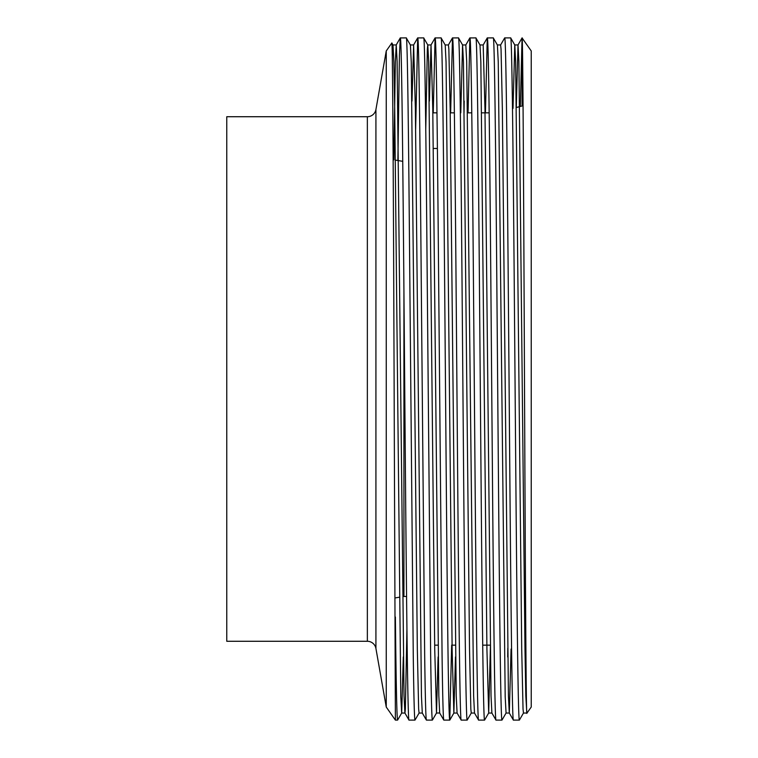 <?xml version="1.0" encoding="UTF-8"?>
<svg xmlns="http://www.w3.org/2000/svg" width="758" height="758" viewBox="0 0 758 758"><rect width="100%" height="100%" fill="white"/><g stroke="black" fill="none" stroke-linecap="round" stroke-linejoin="round"><path stroke-width="1.14" d="M399.295 597.238L395.269 597.901M402.744 161.331L395.335 160.109M406.572 596.47L403.929 596.47L403.929 290.892M437.394 148.473L433.263 148.473M490.123 645.143L482.713 645.143M455.331 645.143L452.071 645.143M437.935 645.143L434.666 645.143M489.166 112.857L481.756 112.857M471.77 112.857L467.62 112.857M454.374 112.857L450.224 112.857M436.978 112.857L432.827 112.857M516.482 107.484L523.058 105.722M367.355 641.277L367.355 116.723L226.765 116.723L226.765 641.277L367.355 641.277A8.698 8.698 0 0 1 375.921 648.46L386.248 707.053L386.248 50.947L391.848 42.988C392.426 40.515 393.014 125.572 393.61 248.738L395.382 720.1L397.59 720.1C396.851 718.461 396.112 684.095 395.382 617.003M367.355 116.723A8.698 8.698 0 0 0 375.921 109.54L386.248 50.947M513.024 108.413L514.758 44.959L518.017 44.959L518.889 61.313L524.981 649.246L525.825 695.939L526.838 713.287L531.235 707.053L531.235 50.947L522.063 37.928L520.31 106.461M526.867 713.287C526.061 718.897 525.266 556.713 524.47 376.148C523.674 195.971 522.878 34.394 522.091 37.9L522.091 105.978M523.494 713.003L519.382 720.1C518.216 722.279 517.051 622.072 515.895 484.409L514.161 273.591C513.005 135.928 511.83 35.721 510.674 37.9L504.695 37.9L500.583 44.997M526.715 713.041L523.456 713.041L523.029 708.976L521.712 649.246L515.648 62.061L514.796 44.997L510.674 37.9M519.382 720.1L513.393 720.1L509.281 713.003L508.429 695.939L502.355 108.754L501.047 49.024L500.621 44.959L497.362 44.959M513.393 720.1C512.237 722.279 511.072 622.072 509.916 484.409L508.173 273.591C507.017 135.928 505.851 35.721 504.695 37.9M506.098 713.003L501.976 720.1C500.82 722.279 499.655 622.072 498.499 484.409L496.755 273.591C495.599 135.928 494.434 35.721 493.278 37.9L487.261 37.928L485.433 112.857M511.063 649.066L509.319 713.041L506.06 713.041L505.188 696.687L498.252 62.061L497.4 44.997L493.278 37.9M501.976 720.1L495.997 720.1L491.885 713.003L491.032 695.939L484.959 108.754L483.187 44.997L487.261 37.928M495.997 720.1C494.841 722.279 493.676 622.072 492.52 484.409L490.777 273.591C489.621 135.928 488.455 35.721 487.299 37.9M490.454 645.143L488.692 713.003L484.58 720.1C483.424 722.279 482.259 622.072 481.103 484.409L479.359 273.591C478.203 135.928 477.038 35.721 475.882 37.9L469.865 37.928L468.037 112.857M488.692 713.003L486.92 649.246L480.847 62.061L479.994 44.997L475.882 37.9M484.58 720.1L478.601 720.1L474.489 713.003L473.636 695.939L466.691 61.313L465.819 44.959L462.56 44.959L460.769 112.857M478.601 720.1C477.445 722.279 476.28 622.072 475.124 484.409L473.38 273.591C472.225 135.928 471.059 35.721 469.903 37.9M471.296 713.003L467.184 720.1C466.028 722.279 464.862 622.072 463.707 484.409L461.963 273.591C460.807 135.928 459.642 35.721 458.486 37.9L452.469 37.928L450.64 112.857M474.527 713.041L471.258 713.041L470.832 708.976L469.524 649.246L463.451 62.061L462.598 44.997L458.486 37.9M467.184 720.1L461.205 720.1L457.083 713.003L456.231 695.939L450.167 108.754L448.85 49.024L448.423 44.959L445.164 44.959M461.205 720.1C460.049 722.279 458.884 622.072 457.728 484.409L455.984 273.591C454.828 135.928 453.663 35.721 452.507 37.9M451.654 645.143L449.788 720.1C448.632 722.279 447.466 622.072 446.301 484.409L444.567 273.591C443.411 135.928 442.246 35.721 441.09 37.9L435.073 37.928L433.235 112.857M455.492 656.94L453.862 713.041L452.119 649.246L446.055 62.061L445.202 44.997L441.09 37.9M449.788 720.1L443.809 720.1L439.687 713.003L438.835 695.939L432.771 108.754L431.027 44.959L429.398 101.06M443.809 720.1C443.222 719.484 442.644 697.767 442.066 654.959L438.588 273.591C437.432 135.928 436.257 35.721 435.101 37.9M438.096 656.94L436.504 713.003L432.392 720.1C431.804 719.484 431.226 697.767 430.648 654.959L427.171 273.591C426.015 135.928 424.84 35.721 423.684 37.9L417.667 37.928L415.64 129.362M436.504 713.003L434.722 649.246L428.658 62.061L427.806 44.997L423.684 37.9M432.392 720.1L426.403 720.1L422.291 713.003L421.439 695.939L415.375 108.754L413.631 44.959L412.001 101.06M426.403 720.1C425.825 719.484 425.247 697.767 424.669 654.959L421.183 273.591C420.027 135.928 418.861 35.721 417.705 37.9M419.108 713.003L414.986 720.1C414.408 719.484 413.83 697.767 413.252 654.959L409.765 273.591C408.609 135.928 407.444 35.721 406.288 37.9L400.271 37.928L399.419 55.343L397.884 160.525M422.329 713.041L419.07 713.041L418.643 708.976L417.326 649.246L411.262 62.061L410.41 44.997L406.288 37.9M414.986 720.1L409.007 720.1L404.895 713.003L404.042 695.939L397.107 61.313L396.235 44.959L395.344 62.061L393.866 159.862M409.007 720.1C407.851 722.279 406.686 622.072 405.53 484.409L403.787 273.591C402.631 135.928 401.465 35.721 400.309 37.9M403.303 656.94L401.702 713.003L397.59 720.1M386.248 707.053L395.382 720.1M518.017 44.959L516.293 107.532M464.19 101.06L464.029 112.857M436.466 713.041L439.687 713.003M406.942 628.638L405.359 708.976L404.933 713.041L401.674 713.041L400.802 696.687L394.71 108.754L393.857 62.061L393.004 44.997L392.256 55.988M507.813 648.194L507.689 656.94M431.027 44.959L427.768 44.959L427.341 49.024L425.759 129.362M375.921 648.46L375.921 109.54M517.979 44.997L522.063 37.928M465.791 44.997L469.865 37.928M448.385 44.997L452.469 37.928M430.989 44.997L435.073 37.928M413.593 44.997L417.667 37.928M396.197 44.997L400.271 37.928M488.654 713.041L491.923 713.041M479.956 44.959L483.225 44.959M453.862 713.041L457.121 713.041M410.372 44.959L413.631 44.959M392.966 44.959L396.235 44.959M391.848 42.988L393.004 44.997M449.826 720.072L453.9 713.003"/></g></svg>
